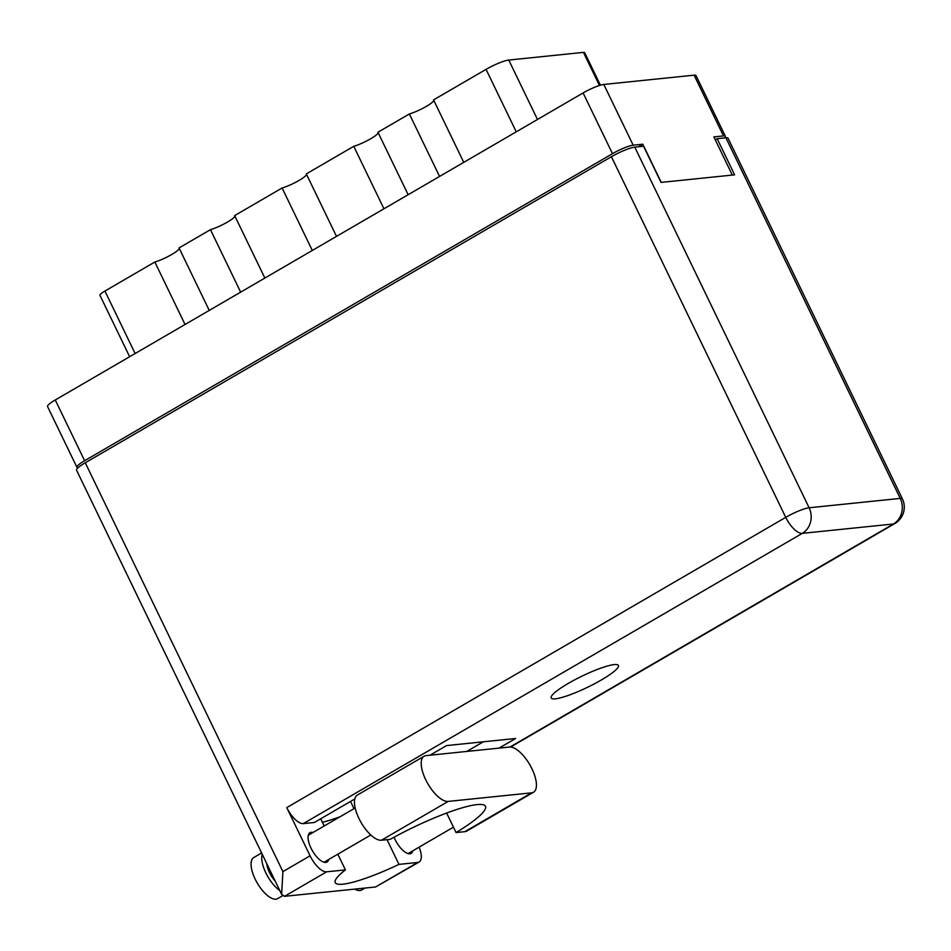 <?xml version="1.0" encoding="UTF-8"?>
<svg xmlns="http://www.w3.org/2000/svg" width="951" height="951" viewBox="0 0 951 951"><rect width="100%" height="100%" fill="white"/><g stroke="black" fill="none" stroke-linecap="round" stroke-linejoin="round"><path stroke-width="1.43" d="M209.244 310.406L179.05 247.938L210.456 229.666L240.651 292.135M264.853 278.061L234.659 215.592L282.102 187.989L312.297 250.458M336.499 236.383L306.305 173.914L353.748 146.311L383.954 208.78M408.145 194.705L377.951 132.237L409.358 113.965L439.564 176.434M463.755 162.359L433.561 99.891L486.056 69.364A18.461 3.079 -25.8 0 1 508.761 60.056L583.438 52.376A10.865 1.807 -25.8 0 1 584.663 52.626L600.414 85.198M724.591 137.919A16.833 2.805 154.2 0 0 725.375 136.302A16.833 2.805 154.2 0 0 723.473 135.91L713.868 136.908L732.318 175.079M661.242 182.39L642.793 144.207L633.176 145.194A16.833 2.805 154.2 0 0 612.48 153.682L84.627 460.724A16.833 2.805 154.2 0 0 76.912 467.286L47.55 406.541A16.833 2.805 -25.8 0 1 55.265 399.979L583.106 92.936A16.833 2.805 -25.8 0 1 603.814 84.449L694.111 75.165A16.833 2.805 -25.8 0 1 696.001 75.557L725.375 136.302M642.793 144.207L638.359 146.787M76.912 467.286A16.833 2.805 154.2 0 0 78.101 467.714M129.633 356.708L99.95 295.297A10.865 1.807 -25.8 0 1 104.919 291.054L154.847 262.012L185.041 324.481M179.264 248.389A16.298 2.722 -25.8 0 1 170.55 255.165A16.298 2.722 -25.8 0 1 154.847 262.012M234.873 216.043A16.298 2.722 -25.8 0 1 226.16 222.819A16.298 2.722 -25.8 0 1 210.456 229.666M306.519 174.366A16.298 2.722 -25.8 0 1 297.806 181.142A16.298 2.722 -25.8 0 1 282.102 187.989M378.165 132.688A16.298 2.722 -25.8 0 1 369.452 139.464A16.298 2.722 -25.8 0 1 353.748 146.311M433.775 100.342A16.298 2.722 -25.8 0 1 425.061 107.118A16.298 2.722 -25.8 0 1 409.358 113.965M424.122 756.223L357.398 795.036A25.796 10.627 59.8 0 0 358.955 818.514A25.796 10.627 59.8 0 0 381.434 840.232L448.159 801.42A25.796 10.627 59.8 0 1 425.691 779.689A25.796 10.627 59.8 0 1 424.122 756.223A25.796 10.627 59.8 0 1 426.024 755.617L509.474 747.046A25.796 10.627 59.8 0 1 530.884 766.672A25.796 10.627 59.8 0 1 533.511 792.242A25.796 10.627 59.8 0 1 531.609 792.837L448.159 801.42M364.994 888.056L361.689 889.981A23.763 9.795 -120.2 0 1 354.711 889.114M282.613 895.723L277.644 898.624A23.763 9.795 -120.2 0 1 255.189 879.164A23.763 9.795 -120.2 0 1 253.751 857.54L261.608 852.976M279.76 890.528A23.763 9.795 -120.2 0 1 265.876 872.935A23.763 9.795 -120.2 0 1 262.25 854.295M412.782 850.824A16.975 6.99 -120.2 0 1 411.105 853.38A16.975 6.99 -120.2 0 1 395.057 839.483A16.975 6.99 -120.2 0 1 394.059 837.225M310.074 855.805A19.008 7.834 59.8 0 0 326.633 871.817L284.504 896.329L281.615 894.344L76.556 470.186A19.008 3.174 -25.8 0 1 85.269 462.78L282.911 871.615L310.074 855.805L286.762 807.601L785.74 517.344L611.41 156.725L85.269 462.78M328.737 859.466A16.975 6.99 -120.2 0 1 327.049 862.022A16.975 6.99 -120.2 0 1 311.013 848.126A16.975 6.99 -120.2 0 1 309.99 832.684A16.975 6.99 -120.2 0 1 313.034 832.482M601.305 680.001A37.339 6.229 154.2 0 0 618.412 665.45A37.339 6.229 154.2 0 0 568.282 683.4A37.339 6.229 154.2 0 0 551.176 697.951A37.339 6.229 154.2 0 0 601.305 680.001M266.803 863.734A15.608 6.431 59.8 0 0 269.478 872.566A15.608 6.431 59.8 0 0 275.196 881.09M533.511 792.242L466.786 831.055A25.796 10.627 59.8 0 1 464.884 831.661L456.064 832.565A74.677 12.458 154.2 0 0 485.474 806.305A74.677 12.458 154.2 0 0 390.255 839.329L381.434 840.232M284.504 896.329L375.633 886.962L419.165 862.01A19.008 7.834 59.8 0 0 419.094 847.151M375.633 886.962L417.762 862.45L398.968 864.388L387.021 839.662M417.762 862.45A19.008 7.834 59.8 0 0 419.165 862.01M611.41 156.725A19.008 3.174 -25.8 0 1 634.781 147.155L809.111 507.775L900.24 498.407L725.91 137.788L717.149 138.691L715.259 139.785M717.149 138.691L734.624 174.841L661.028 182.414L643.542 146.252L634.781 147.155M725.91 137.788A19.008 3.174 -25.8 0 1 728.05 138.216L902.392 498.847A19.008 3.174 -25.8 0 0 900.24 498.407A19.008 17.023 84.1 0 1 893.429 523.989L802.299 533.356L303.321 823.614A19.008 7.834 -120.2 0 1 286.762 807.601M354.818 798.947L314.377 822.472L303.321 823.614M430.007 755.213L446.542 745.584L515.585 738.487L499.037 748.116M340.149 816.707A67.89 11.317 -25.8 0 1 322.413 822.294M483.334 741.804L466.798 751.433M350.515 801.455L353.998 808.647M337.831 854.188L345.427 869.892L326.633 871.817M320.713 818.787L324.196 825.979M345.427 869.892A67.89 11.317 154.2 0 0 335.239 882.623A67.89 11.317 154.2 0 0 398.968 864.388M281.615 894.344L282.911 871.615M446.625 813.046L456.064 832.565M516.25 131.82L486.056 69.364M723.473 135.91L694.111 75.165M603.814 84.449L633.176 145.194M612.48 153.682L583.106 92.936M55.265 399.979L84.627 460.724M104.919 291.054L135.125 353.522M599.451 85.495L583.438 52.376M508.761 60.056L537.481 119.469M510.033 747.01L893.429 523.989A19.008 7.834 59.8 0 0 894.832 523.549A19.008 19.008 0 0 0 902.392 498.847M785.74 517.344A19.008 7.834 59.8 0 0 802.299 533.356A19.008 17.023 84.1 0 0 809.111 507.775A19.008 3.174 154.2 0 0 785.74 517.344M464.884 831.661L531.609 792.837M370.807 835.002L324.006 862.224M453.449 827.168L408.05 853.582M355.175 807.97L308.302 835.228M510.628 747.034L894.832 523.549"/></g></svg>
